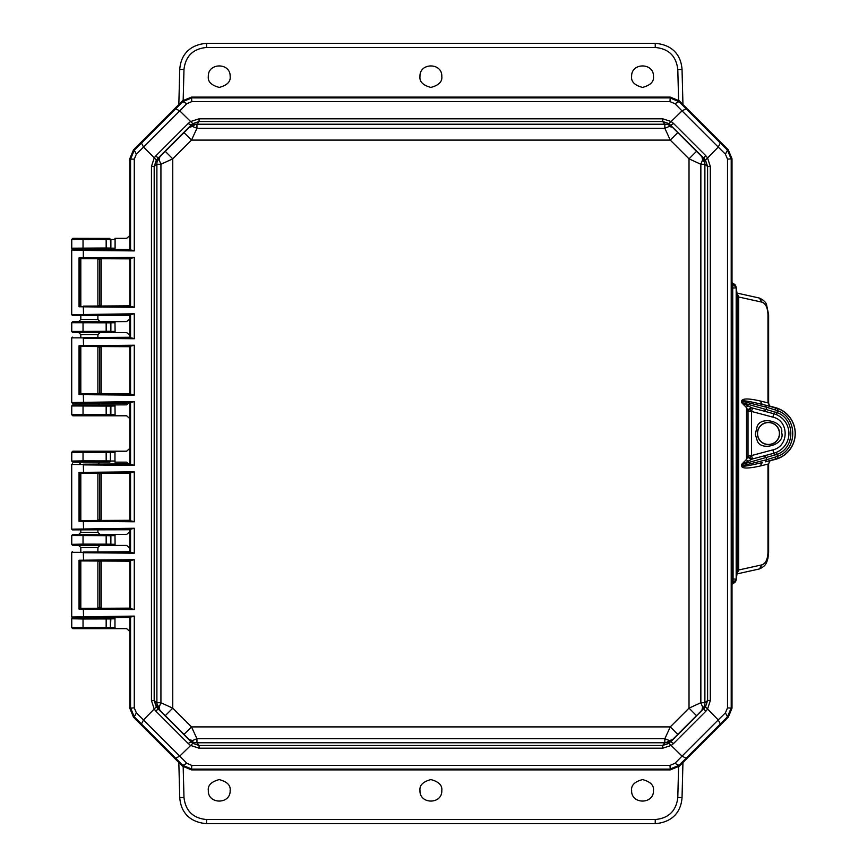 <?xml version="1.0" encoding="UTF-8"?>
<svg xmlns="http://www.w3.org/2000/svg" width="867" height="867" viewBox="0 0 867 867"><rect width="100%" height="100%" fill="white"/><g stroke="black" fill="none" stroke-linecap="round" stroke-linejoin="round"><path stroke-width="1.3" d="M441.802 76.513C442.419 81.671 438.778 85.302 430.888 87.415C422.998 85.302 419.357 81.671 419.975 76.513C419.368 62.424 442.408 62.424 441.802 76.513M653.458 790.487C654.065 804.576 631.024 804.576 631.631 790.487C631.013 785.329 634.655 781.698 642.545 779.585C650.434 781.698 654.076 785.329 653.458 790.487M230.145 790.487C230.752 804.576 207.712 804.576 208.318 790.487C207.712 785.329 211.342 781.698 219.232 779.585C227.121 781.698 230.763 785.329 230.145 790.487M441.802 790.487C442.408 804.576 419.368 804.576 419.975 790.487C419.357 785.329 422.998 781.698 430.888 779.585C438.778 781.698 442.419 785.329 441.802 790.487M653.458 76.513C654.076 81.671 650.434 85.302 642.545 87.415C634.655 85.302 631.013 81.671 631.631 76.513C631.024 62.424 654.065 62.424 653.458 76.513M230.145 76.513C230.763 81.671 227.121 85.302 219.232 87.415C211.342 85.302 207.712 81.671 208.318 76.513C207.712 62.424 230.752 62.424 230.145 76.513M109.795 249.219L72.806 249.252L114.975 249.295L109.795 249.219L110.878 248.168L115.094 248.179L114.975 249.295L127.774 249.468M97.884 337.306L97.884 334.662L80.815 334.662L78.691 332.538L114.975 332.538L109.795 332.473L110.878 331.422L115.094 331.422L114.975 332.538L126.636 332.538L129.779 335.345L129.779 337.274M129.779 402.06L126.636 404.856L109.795 404.932L110.878 405.984L110.878 414.664L71.755 414.697L71.755 405.951L110.391 406.081L110.391 414.567A1.062 1.051 101.3 0 1 109.329 415.629L72.774 415.792L114.975 415.792L109.795 415.716L110.878 414.664L115.094 414.675L114.975 415.792L126.636 415.792L129.779 418.588L129.779 448.412L126.636 451.208L114.975 451.208L114.975 462.144L126.636 462.144L129.779 464.94M99.998 545.397L78.691 545.397L80.815 547.51L97.884 547.51L99.998 545.397L114.975 545.397L109.795 545.321L110.878 544.27L115.094 544.281L114.975 545.397L126.636 545.397L129.779 548.193L129.779 551.748M768.476 422.565A10.935 10.935 0 0 1 779.411 433.5A10.935 10.935 0 0 1 768.476 444.435A10.935 10.935 0 0 1 757.541 433.5A10.935 10.935 0 0 1 768.476 422.565M80.815 258.93L80.815 305.758M80.815 315.339L80.815 319.49L97.884 319.49L97.884 315.22M97.884 258.81L97.884 305.878M80.815 334.662L80.815 337.187M80.815 346.767L80.815 393.596M97.884 346.648L97.884 393.716M80.815 473.404L80.815 520.233M80.815 529.813L80.815 532.338L97.884 532.338L97.884 529.694M97.884 473.284L97.884 520.352M80.815 547.51L80.815 551.661M80.815 561.242L80.815 608.07M97.884 547.51L97.884 551.78M97.884 561.122L97.884 608.19M732.008 159.116L732.008 274.34M669.996 97.115L191.78 97.115M109.329 249.122L110.391 248.07L106.164 248.016L106.164 239.628L110.391 239.574L110.878 248.168L110.878 239.476L115.094 239.476L114.975 238.349L126.636 238.349L129.779 235.553L129.779 159.116M109.795 332.473L109.329 332.375A1.062 1.051 101.3 0 0 110.391 331.313L71.755 331.443L71.755 322.708L110.391 322.827L110.878 331.422L110.878 322.73L109.795 321.679L126.636 321.603L129.779 318.807L129.779 315.252M129.779 305.845L129.779 258.843M80.815 319.49L78.691 321.603L114.975 321.603L115.094 331.422M129.779 393.683L129.779 346.681M80.815 402.743L78.691 404.856L114.975 404.856L115.094 414.675M97.884 532.338L99.998 534.462L126.636 534.462L129.779 531.655L129.779 529.726M129.779 520.319L129.779 473.317M78.691 545.397L72.774 545.397L71.712 544.335L71.712 535.513L110.391 535.687L110.878 544.27L110.878 535.578L109.795 534.527L114.975 534.462L115.094 544.281M129.779 608.157L129.779 561.155M127.774 617.532L114.975 617.705L114.975 628.651L126.636 628.651L129.779 631.447L129.779 707.884M191.78 769.885L669.996 769.885M732.008 592.66L732.008 707.884M736.798 557.373L737.85 557.373L736.798 557.221M737.774 557.253L737.774 521.392L736.798 521.425M736.798 521.284L737.774 521.392M770.059 406.265L762.256 404.401C749.131 401.237 742.325 400.153 741.816 401.15L741.545 401.15C742.25 398.321 748.459 398.267 760.175 400.988L767.978 402.862L770.059 406.265L775.412 407.609A26.812 26.812 0 0 1 775.412 459.391L773.732 459.846M736.798 345.716L737.85 345.716L736.798 345.575M737.774 345.608L737.774 309.747L736.798 309.779M736.798 309.627L737.774 309.747M72.774 628.651L114.975 628.651L72.774 628.651L71.712 627.589L71.712 618.767L72.774 617.705L99.152 617.532M71.712 618.767L83.037 618.984L83.037 627.372L71.712 627.589M71.712 535.513L72.774 534.462L83.037 534.679L83.037 544.118L71.712 544.335M97.884 464.257L99.998 462.144L72.774 462.144L71.712 461.081L71.712 452.271L72.774 451.208L114.975 451.208L109.795 451.284L110.878 452.336L115.094 452.325M71.712 452.271L83.037 452.487L83.037 460.865L71.712 461.081M72.774 415.792L71.712 414.729L71.712 405.919L72.774 404.856L78.691 404.856M78.691 332.538L72.774 332.538L71.712 331.487L71.712 322.665L72.774 321.603L78.691 321.603M72.774 451.208L83.037 451.425L83.037 452.487L110.391 452.433L110.391 460.919L83.037 460.865L83.037 461.927L109.795 462.068L110.878 461.016L115.094 461.027M109.329 545.235A1.062 1.051 101.3 0 0 110.391 544.173L83.037 544.118L83.037 545.18L109.795 545.321M72.774 617.705L83.037 617.922L83.037 618.984L110.391 618.93L110.391 627.426L83.037 627.372L83.037 628.434M106.164 249.078L106.164 248.016L71.755 248.19L71.755 239.455L106.164 239.628L106.164 238.566L72.774 238.349L71.755 239.455L72.806 238.392M72.774 249.295L71.712 248.233L71.712 239.411M83.037 617.922L109.329 617.878A1.062 1.051 78.7 0 1 110.391 618.93L109.795 617.781L114.975 617.705L99.998 617.705M72.774 545.397L83.037 545.18M83.037 534.679L109.329 534.625A1.062 1.051 78.7 0 1 110.391 535.687L115.094 535.578M99.998 534.462L78.691 534.462L80.815 532.338M96.53 532.446L95.771 532.468M78.691 462.144L80.815 464.257M72.774 462.144L83.037 461.927M83.037 451.425L109.329 451.371A1.062 1.051 78.7 0 1 110.391 452.433L110.391 460.919A1.062 1.051 101.3 0 1 109.329 461.981M99.998 404.856L97.884 402.743M109.795 404.932L72.774 404.856M109.329 332.375L106.164 332.321L106.164 321.82L72.774 321.603M106.164 332.321L72.806 332.505L71.712 331.487M97.884 334.662L99.998 332.538M99.998 321.603L97.884 319.49M109.795 628.575L110.878 627.524L115.094 627.535M96.53 319.587L95.771 319.609M99.152 249.468L99.998 249.295M109.329 238.523L110.391 239.574L109.795 238.425L106.164 238.566M737.85 309.627L737.85 345.716M737.85 521.284L737.85 557.373M72.774 534.462L78.691 534.462M99.998 462.144L109.795 462.068M72.774 238.349L109.795 238.425M109.795 321.679L109.329 321.765A1.062 1.051 78.7 0 1 110.391 322.827L115.094 322.719M109.329 405.019A1.062 1.051 78.7 0 1 110.391 406.081L115.094 405.973M109.329 628.477A1.062 1.051 101.3 0 0 110.391 627.426L110.878 618.832L115.094 618.832M183.175 100.204L183.977 69.458C185.581 56.062 193.113 48.725 206.552 47.468L655.235 47.468C668.674 48.725 676.195 56.062 677.799 69.458L678.601 100.204M183.977 69.458L179.751 69.458L178.83 104.495L179.751 69.458C180.975 52.269 192.398 44.412 206.552 43.35L655.235 43.35C669.378 44.412 680.812 52.269 682.036 69.458L682.947 104.495L682.036 69.458L677.799 69.458M678.601 766.796L677.799 797.542C676.195 810.938 668.674 818.275 655.235 819.532L206.552 819.532C193.113 818.275 185.581 810.938 183.977 797.542L183.175 766.796M677.799 797.542L682.036 797.542L682.947 762.505L682.036 797.542C680.812 814.731 669.378 822.588 655.235 823.65L206.552 823.65C192.398 822.588 180.975 814.731 179.751 797.542L178.83 762.505L179.751 797.542L183.977 797.542M192.897 742.054A10.577 2.016 -68.5 0 1 192.658 740.483L189.472 739.822L191.065 741.849L192.821 743.355L199.085 745.479L199.085 748.199L190.458 745.403L188.161 743.474L156.19 711.504L154.261 709.206L151.465 700.579L151.465 166.421L154.261 157.794L156.309 160.157L159.842 156.797A10.577 10.328 51.7 0 0 157.61 160.222L157.61 160.222A10.577 2.016 21.5 0 1 159.181 159.994L160.926 164.275L156.894 164.286L156.894 702.714A10.577 10.328 128.3 0 0 159.842 710.203L189.472 739.822A10.577 10.328 -38.3 0 0 192.897 742.054L192.897 742.054A10.577 10.328 -38.3 0 0 196.95 742.77L664.826 742.77A10.577 10.328 38.3 0 0 672.315 739.822L701.945 710.203A10.577 10.328 -128.3 0 0 704.167 706.778L704.167 706.778A10.577 10.328 -128.3 0 0 704.882 702.714L704.882 164.286A10.577 10.328 -51.7 0 0 701.945 156.797L672.315 127.178A10.577 10.328 141.7 0 0 668.891 124.946L668.891 124.946A10.577 10.328 141.7 0 0 664.826 124.23L196.95 124.23A10.577 10.328 -141.7 0 0 189.472 127.178L159.842 156.797L159.181 159.994M156.309 160.157L154.185 166.421L156.894 164.286A10.577 10.328 51.7 0 1 157.61 160.222M673.616 123.526L670.711 125.151L672.315 127.178L669.118 126.517L664.837 128.262L196.95 128.262L196.95 124.23L199.085 121.521L192.821 123.645L191.065 125.151L157.816 158.401L156.19 155.496L188.161 123.526L190.458 121.597L199.085 118.801L662.691 118.801L671.318 121.597L673.616 123.526L705.586 155.496L707.515 157.794L710.311 166.421L710.311 700.579L707.515 709.206L705.586 711.504L673.616 743.474L671.318 745.403L662.691 748.199L199.085 748.199M192.821 123.645L179.74 110.878L143.543 147.076L154.261 157.794L156.19 155.496M732.008 282.631L732.008 158.813L728.28 149.839L679.273 100.832L678.948 101.634L669.974 97.895L191.802 97.895L182.829 101.634L186.828 103.693L179.74 110.878L175.752 108.819L141.484 143.088L143.543 147.076L136.357 154.163L134.298 150.164L130.559 159.138L129.779 158.813L129.779 248.634L130.559 250.075L131.968 250.173L80.501 249.295M679.273 100.832L670.299 97.115L191.477 97.115L182.504 100.832L133.496 149.839L129.779 158.813M83.557 249.707L83.319 250.411L71.712 249.999L71.712 314.688L134.277 313.789L130.559 314.613L129.779 316.054L129.779 336.461L130.559 337.913L131.968 338L71.712 337.837L71.712 402.526L134.277 401.627L130.559 402.451L129.779 403.892L129.779 463.108L130.559 464.549L131.968 464.647L71.712 464.474L71.712 529.163L134.277 528.263L130.559 529.087L129.779 530.539L129.779 550.946L130.559 552.387L131.968 552.485L71.712 552.312L71.712 617.001L134.277 616.101L130.559 616.925L129.779 618.366L129.779 708.187L133.496 717.161L182.504 766.168L191.477 769.885L670.299 769.885L679.273 766.168L728.28 717.161L732.008 708.187L732.008 584.369M83.557 608.428L83.319 609.133L79.049 609.078L79.049 560.234L134.277 559.692L130.559 560.516L129.779 561.968L129.779 607.355L130.559 608.797L131.968 608.894L80.035 608.385L130.007 608.135M83.557 520.59L83.319 521.295L79.049 521.24L79.049 472.396L134.277 471.854L130.559 472.678L129.779 474.13L129.779 519.517L130.559 520.959L131.968 521.056L80.035 520.547L130.007 520.298M83.557 393.954L83.319 394.658L79.049 394.604L79.049 345.76L134.277 345.218L130.559 346.041L129.779 347.483L129.779 392.87L130.559 394.322L131.968 394.409L80.035 393.911L130.007 393.661M129.779 259.645L129.779 305.032L130.559 306.485L131.968 306.582L83.557 306.116L83.319 306.82L79.049 306.766L79.049 257.922L80.035 258.615L131.968 258.106L130.559 258.203L129.779 259.645M731.921 584.629L731.618 287.996L731.921 282.274L733.038 283.802M737.416 309.627L737.416 296.156L736.235 287.822C735.866 285.026 734.479 283.607 732.051 283.574L733.092 283.823L731.911 282.274M732.116 583.415L733.092 583.177L732.713 287.996L736.181 287.898L733.092 283.823L732.713 287.996L731.618 287.996M737.21 345.467L737.21 309.887M737.21 557.113L737.21 521.533M728.28 717.161L727.478 716.836L731.217 707.862L731.217 159.138L727.478 150.164L728.28 149.839M731.618 579.004L736.181 579.102L736.181 287.898L737.416 296.156L738.706 297.002L737.058 293.306M737.123 516.602L736.831 517.859M736.852 561.643L736.885 516.602M737.123 562.054L736.831 560.797M737.123 304.946L736.831 306.203M736.852 349.997L736.885 304.946M737.123 350.398L736.831 349.141M737.058 573.694L738.706 569.998L737.416 570.844L736.191 579.785L737.416 570.844L737.416 557.373M749.402 458.361L751.548 455.565L748.015 455.565L748.015 456.215L748.015 410.785L746.52 407.631L741.545 402.537L751.158 407.436L748.015 411.435L751.548 411.435L752.458 408.021C749.868 407.718 748.394 408.856 748.015 411.435L748.015 455.565A3.522 3.522 0 0 0 749.402 458.361L752.458 458.979L765.604 455.446M741.545 465.85L741.816 464.463L777.287 454.286C795.332 447.762 795.332 419.238 777.287 412.714L741.816 402.537L741.816 401.15L766.363 407.187L765.268 405.138L778.046 408.606A26.66 26.66 0 0 1 778.046 458.394L765.268 461.862L766.363 459.813L741.816 465.85C741.794 466.934 748.611 465.85 762.256 462.599L760.175 466.012C747.993 468.733 741.784 468.679 741.545 465.85L741.545 464.463L746.52 459.369L747.582 461.504L741.545 464.463M765.659 411.565L752.458 408.021L764.174 411.164L766.363 409.116L766.363 407.187L777.287 410.579C797.889 417.222 797.889 449.778 777.287 456.421L766.363 459.813L766.363 457.884L764.174 455.836L752.458 458.979L747.582 461.504M764.174 411.164L773.776 413.732A20.461 20.461 0 0 1 774.058 413.819A20.461 20.461 0 0 0 773.776 413.732L776.453 414.664L778.046 408.606M776.453 414.664A20.461 20.461 0 0 1 776.453 452.336L773.776 453.268A20.461 20.461 0 0 0 774.068 453.181A20.461 20.461 0 0 1 773.776 453.268L764.174 455.836M778.046 458.394L776.453 452.336M751.548 455.565L772.865 449.854C789.23 446.451 789.23 420.549 772.865 417.146L751.548 411.435L751.548 455.565L752.458 458.979C749.868 459.282 748.394 458.144 748.015 455.565L751.158 459.564M767.967 454.817L769.853 454.319M771.088 453.983L773.776 453.268L774.708 455.305M772.865 417.146L773.776 413.732L771.131 413.028M769.788 412.67L768.043 412.204M750.855 407.978A3.522 3.522 0 0 0 749.402 408.639L748.015 411.435M757.541 433.5A10.935 10.935 0 0 1 768.476 422.565A10.935 10.935 0 0 1 779.411 433.5A10.935 10.935 0 0 1 768.476 444.435A10.935 10.935 0 0 1 757.541 433.5M751.158 407.436L752.458 408.021M762.039 564.829C765.702 563.452 767.685 559.237 767.978 552.203L768.628 552.203L767.934 558.348C766.526 562.737 766.32 565.793 759.362 568.958L762.039 564.829L738.706 569.998L738.706 297.002L762.039 302.171C765.702 303.558 767.685 307.763 767.978 314.797L767.978 402.862L768.628 403.101C769.246 405.442 769.972 406.525 770.806 406.352L775.412 407.609L775.152 409.788M765.268 461.862L775.412 459.391L775.152 457.212M768.628 552.203L768.628 463.899C769.582 461.287 770.308 460.204 770.806 460.648L771.121 460.55M770.059 460.735L768.563 463.953L760.175 466.012M747.582 405.496L746.52 407.631L746.52 459.369L748.015 456.215M767.978 314.797L768.628 314.797L768.628 403.101M765.268 405.138L762.256 404.401L760.175 400.988M732.929 583.231L736.235 579.178C735.92 581.941 734.512 583.35 732.019 583.426L732.929 583.231L731.921 584.575M83.557 337.545L130.007 337.252M130.007 346.702L80.035 346.453L131.968 345.944M97.884 393.358L101.222 393.315L101.222 347.038L97.884 347.006M80.815 346.887L80.815 393.477M130.007 403.112L72.416 403.231L131.968 402.353M83.557 464.181L130.007 463.888M130.007 473.339L80.035 473.089L131.968 472.591M97.884 519.994L101.222 519.962L101.222 473.685L97.884 473.642M80.815 473.523L80.815 520.113M130.007 529.748L72.416 529.878L131.968 529M83.557 552.019L130.007 551.726M130.007 561.177L80.035 560.927L131.968 560.418M97.884 607.832L101.222 607.8L101.222 561.523L97.884 561.48M80.815 561.361L80.815 607.951M130.007 617.586L94.915 617.532M80.501 617.705L131.968 616.827M94.915 249.468L130.007 249.414M130.007 258.865L80.035 258.615M97.884 305.52L101.222 305.477L101.222 259.2L97.884 259.168M80.815 259.049L80.815 305.639M130.007 315.274L72.416 315.393L131.968 314.515M83.557 306.116L130.007 305.823M182.504 766.168L182.829 765.366L191.802 769.105L669.974 769.105L678.948 765.366L679.273 766.168M71.712 402.526L72.416 403.231M79.049 394.604L80.035 393.911M79.049 345.76L80.035 346.453M71.712 337.837L72.416 337.122M71.712 529.163L72.416 529.878M79.049 521.24L80.035 520.547M79.049 472.396L80.035 473.089M71.712 464.474L72.416 463.769M71.712 617.001L72.416 617.705M79.049 609.078L80.035 608.385M79.049 560.234L80.035 560.927M71.712 552.312L72.416 551.607M130.559 616.925L130.559 707.862L134.298 716.836L133.496 717.161M71.712 314.688L72.416 315.393M80.035 306.073L79.049 306.766M71.712 249.999L72.416 249.295M79.049 257.922L83.319 257.867L83.557 258.572M705.586 711.504L703.961 708.599L701.945 710.203L702.595 707.006L700.85 702.725L700.85 164.275L704.882 164.286L707.591 166.421L705.467 160.157L718.234 147.076L725.419 154.163L727.478 150.164L678.948 101.634L674.959 103.693L682.036 110.878L668.956 123.645L662.691 121.521L662.691 118.801M192.658 740.483L196.95 738.738L664.837 738.738L664.826 742.77L662.691 745.479L668.956 743.355L682.036 756.122L674.959 763.307L678.948 765.366L727.478 716.836L725.419 712.837L718.234 719.924L705.467 706.843L707.591 700.579L710.311 700.579M134.277 616.101L134.277 707.862L136.357 712.837L134.298 716.836L182.829 765.366L186.828 763.307L179.74 756.122L192.821 743.355M134.277 313.789L134.277 338.737L131.968 338M134.277 345.218L134.277 395.146L131.968 394.409M134.277 401.627L134.277 465.373L131.968 464.647M134.277 471.854L134.277 521.782L131.968 521.056M134.277 528.263L134.277 553.211L131.968 552.485M134.277 559.692L134.277 609.62L131.968 608.894M136.357 154.163L134.277 159.138L134.277 250.899L131.968 250.173M134.277 250.899L83.319 250.411L83.319 257.867L134.277 257.38L131.968 258.106M134.277 257.38L134.277 307.308L131.968 306.582M720.293 143.088L718.234 147.076L682.036 110.878L686.035 108.819M686.035 758.181L682.036 756.122L718.234 719.924L720.293 723.912M136.357 712.837L179.74 756.122L175.752 758.181M188.161 123.526L191.065 125.151L189.472 127.178L192.55 126.506A10.577 7.76 -81.7 0 1 196.527 124.23M192.55 126.506L196.95 128.262L191.509 140.096L670.267 140.096L664.837 128.262L664.826 124.23L662.691 121.521L199.085 121.521L199.085 118.801M151.465 166.421L154.185 166.421L154.185 700.579L151.465 700.579M705.467 160.157L701.945 156.797L702.606 159.886A10.577 7.76 8.3 0 1 704.882 163.863M705.586 155.496L703.961 158.401L668.956 123.645M702.617 159.886L700.85 164.275L689.016 158.845L689.016 708.155L700.85 702.725L704.882 702.714L707.591 700.579L707.591 166.421L710.311 166.421M668.956 743.355L672.315 739.822L669.226 740.494A10.577 7.76 98.3 0 1 665.249 742.77M673.616 743.474L670.711 741.849L705.467 706.843M669.226 740.494L664.837 738.738L670.267 726.904L191.509 726.904L196.95 738.738L196.95 742.77L199.085 745.479L662.691 745.479L662.691 748.199M159.17 707.114L160.926 702.725L172.761 708.155L172.761 158.845L160.926 164.275L160.926 702.725L156.894 702.714L154.185 700.579L156.309 706.843L159.842 710.203L159.17 707.114A10.577 7.76 -171.7 0 1 156.894 703.137M156.19 711.504L157.816 708.599L174.484 725.17L191.065 741.849L188.161 743.474M165.326 151.378L172.761 158.845L191.509 140.096L184.042 132.662M677.734 132.662L670.267 140.096L689.016 158.845L696.45 151.378M696.45 715.622L689.016 708.155L670.267 726.904L677.734 734.338M184.042 734.338L191.509 726.904L172.761 708.155L165.326 715.622M115.094 239.476L115.094 248.179M72.806 617.748L71.755 618.81L71.755 627.545L72.806 628.608M106.164 617.922L106.164 628.434M72.806 534.495L71.755 535.557L71.755 544.292L72.806 545.354M106.164 534.679L106.164 545.18M72.806 451.252L71.755 452.303L71.755 461.049L72.806 462.1M106.164 451.425L106.164 461.927M106.164 405.073L106.164 415.575M83.037 415.575L83.037 405.073M71.712 405.919L72.806 404.9M72.806 415.748L71.712 414.729M83.037 332.321L83.037 321.82M71.712 322.665L72.806 321.646M83.037 249.078L83.037 238.566M72.806 249.252L71.712 248.233M109.329 321.765L106.164 321.82M206.552 43.35L206.552 47.468M655.235 43.35L655.235 47.468M655.235 823.65L655.235 819.532M206.552 823.65L206.552 819.532M182.504 100.832L182.829 101.634L175.752 108.819M133.496 149.839L134.298 150.164L141.484 143.088M725.419 154.163L727.511 159.138L732.008 158.813M732.008 708.187L727.511 707.862L725.419 712.837M737.416 521.284L737.416 345.716M727.511 159.138L727.511 707.862M741.545 402.537L741.545 401.15M767.978 552.203L767.978 464.138M772.865 449.854L773.776 453.268M749.402 408.639L751.548 411.435M773.776 413.732L774.708 411.695M757.075 440.187C760.37 452.249 785.632 444.598 781.676 432.731C783.898 421.254 760.305 415.586 757.075 426.813L755.287 434.269L757.075 440.187M779.563 432.85A11.108 11.108 0 0 1 768.801 444.598A11.108 11.108 0 0 1 757.379 433.5A11.108 11.108 0 0 1 768.151 422.402A11.108 11.108 0 0 1 779.563 432.85M762.039 302.171L759.362 298.042C763.459 300.015 765.843 302.193 766.536 304.577L768.628 314.797M99.813 347.006L99.813 393.358M80.165 393.9L80.165 346.464M99.813 473.642L99.813 519.994M80.165 520.536L80.165 473.1M99.813 561.48L99.813 607.832M80.165 608.374L80.165 560.938M99.813 259.168L99.813 305.52M80.165 306.062L80.165 258.626M186.828 103.693L191.802 101.602L191.477 97.115M670.299 97.115L669.974 101.602L674.959 103.693M674.959 763.307L669.974 765.398L670.299 769.885M191.477 769.885L191.802 765.398L186.828 763.307M130.559 314.613L130.559 337.913M130.559 346.041L130.559 394.322M134.277 338.737L83.319 338.249L83.557 346.41M134.277 395.146L83.319 394.658L83.557 402.819M130.559 402.451L130.559 464.549M130.559 472.678L130.559 520.959M134.277 465.373L83.319 464.885L83.557 473.046M134.277 521.782L83.319 521.295L83.557 529.455M130.559 529.087L130.559 552.387M130.559 560.516L130.559 608.797M134.277 553.211L83.319 552.723L83.557 560.884M134.277 609.62L83.319 609.133L83.557 617.293M134.277 707.862L129.779 708.187M134.277 159.138L130.559 159.138L130.559 250.075M134.277 307.308L83.319 306.82L83.557 314.981M130.559 258.203L130.559 306.485M191.802 101.602L669.974 101.602M669.974 765.398L191.802 765.398M156.309 706.843L143.543 719.924L141.484 723.912M668.891 124.946A10.577 2.016 111.5 0 1 669.118 126.517M704.167 706.778A10.577 2.016 -158.5 0 1 702.595 707.006M748.015 411.402C747.397 411.218 748.156 410.134 750.28 408.14M737.026 573.911L759.362 568.958M737.026 293.089L759.362 298.042M101.222 393.315L101.222 347.038M101.222 519.962L101.222 473.685M101.222 607.8L101.222 561.513M101.222 305.487L101.222 259.2"/></g></svg>
